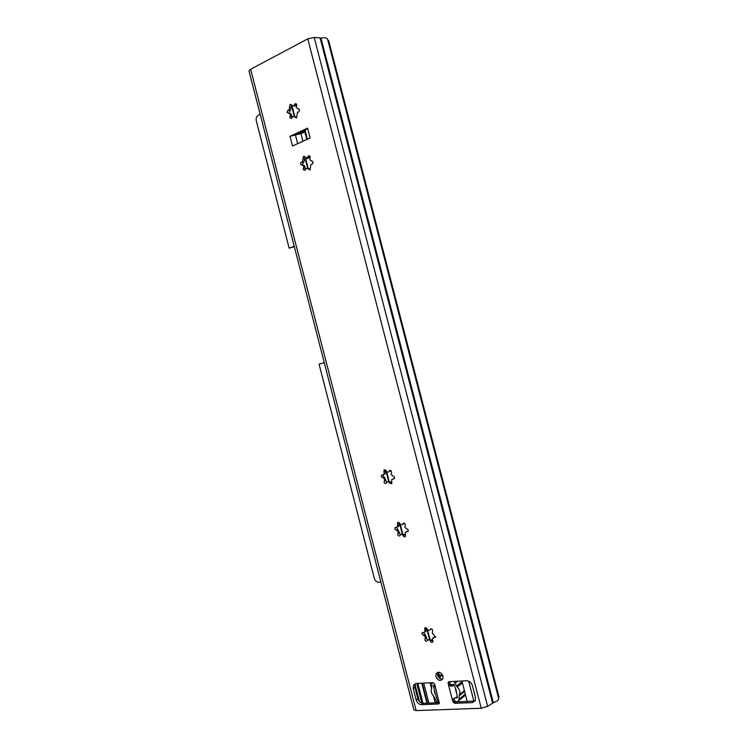 <?xml version="1.0" encoding="UTF-8"?>
<svg xmlns="http://www.w3.org/2000/svg" width="748" height="748" viewBox="0 0 748 748"><rect width="100%" height="100%" fill="white"/><g stroke="black" fill="none" stroke-linecap="round" stroke-linejoin="round"><path stroke-width="1.12" d="M428.389 639.746L431.531 639.821L433.017 641.101M401.526 534.334L404.303 534.54L405.257 535.4M388.137 481.777L390.727 482.039L391.681 482.909M307.746 168.337L310.158 169.282L306.278 168.365L304.96 170.338L303.258 169.506L303.445 168.094L305.203 168.225L305.268 169.646M294.413 116.426L296.732 117.399L292.973 116.342L291.449 118.521L289.859 117.679L290.037 116.249L291.832 116.501L291.907 117.96M442.723 679.137C440.31 679.38 438.58 678.099 437.552 675.313L437.861 672.302M443.012 676.155L442.788 679.016C440.235 681.447 437.926 680.633 435.888 676.566L436.121 673.686C438.674 671.274 440.974 672.097 443.012 676.155M290.037 116.249C290.505 114.379 289.99 113.387 288.504 113.294L287.092 112.359L287.765 110.414L290.159 110.545L289.139 112.658L289.644 113.462M288.363 110.283L288.999 110.096L289.626 106.945L291.421 107.226L291.617 105.225M289.626 106.945L290.046 104.421L293.543 105.964L294.413 104.785L296.199 105.066L294.834 106.169L293.487 106.001M294.413 104.785L295.114 103.729C296.498 103.542 296.956 104.309 296.517 106.02L296.358 107.731L299.004 109.143M298.069 108.993C299.677 109.302 299.929 110.265 298.826 111.891L297.545 112.228L296.526 117.885L294.946 117.146M303.445 168.094C303.922 166.252 303.408 165.252 301.893 165.102L300.472 164.13L301.061 162.288L303.94 161.989L304.988 157.024M303.473 162.251L302.491 164.289L303.164 165.205M301.771 162.11L302.538 161.867L303.379 156.407L307.138 157.931L307.886 156.865L309.644 157.024L308.438 158.043L306.989 158.015M307.886 156.865L308.494 155.902C309.943 155.64 310.439 156.388 309.999 158.165L309.84 159.857L312.346 161.241M311.57 161.175C313.141 161.465 313.421 162.41 312.421 164.008L310.897 164.438L310.093 169.88L308.4 169.151M382.742 477.822L381.246 476.588L381.452 475.298L384.051 474.4L383.967 470.174L386.164 470.866C387.015 472.269 387.95 472.502 388.979 471.586L389.39 470.773C391.073 470.109 391.746 470.81 391.438 472.867L391.223 474.475L393.037 476.093C394.402 476.392 394.841 477.233 394.364 478.608L391.7 479.543L391.802 483.741L389.586 483.049C388.726 481.647 387.791 481.403 386.763 482.32L386.361 483.115C385.463 483.853 384.724 483.582 384.126 482.31L384.332 481.029C384.874 479.337 384.341 478.281 382.742 477.822L384.322 477.205L383.051 475.887L383.079 474.961M384.042 472.082L385.622 471.474L385.547 469.996M385.912 480.403L384.332 481.029L385.921 480.375L386.604 482.591M396.3 530.248L394.794 528.976L394.953 527.761L397.674 526.816L397.506 522.759C398.357 522.001 399.114 522.235 399.769 523.46C400.666 524.918 401.629 525.171 402.667 524.198L402.985 523.544C404.631 522.824 405.341 523.497 405.136 525.564L404.874 527.218L406.697 528.892C408.025 529.201 408.483 530.023 408.071 531.379L405.285 532.352L405.481 536.381C404.621 537.148 403.864 536.914 403.191 535.68C402.293 534.212 401.321 533.96 400.292 534.932L399.984 535.568C399.086 536.344 398.319 536.073 397.684 534.755L397.908 533.464C398.45 531.828 397.908 530.753 396.3 530.248L397.843 529.5L396.524 527.415M397.627 524.591L399.17 523.862L399.058 522.515M397.908 533.464L399.451 532.707L400.264 534.988M423.471 635.361L421.947 634.005L422.05 632.93L424.986 631.938L424.668 628.18C425.519 627.357 426.313 627.609 427.043 628.918C428.034 630.499 429.053 630.76 430.081 629.704L430.25 629.339C431.83 628.535 432.606 629.18 432.578 631.256L432.232 632.976L435.542 637.193L432.54 638.203L432.877 641.943C432.017 642.775 431.222 642.532 430.483 641.195C429.483 639.615 428.473 639.344 427.445 640.4L427.286 640.755C426.369 641.597 425.575 641.307 424.873 639.895L425.182 638.521C425.603 636.969 425.042 635.912 423.471 635.361L424.958 634.369L423.592 632.574M424.855 629.881L426.332 628.9L426.21 627.871M425.107 638.642L426.584 637.642L426.566 638.745L427.725 640.045M432.026 682.634L431.671 688.403C430.624 691.049 431.297 693.602 433.69 696.061L435.607 699.978L439.431 702.662L423.237 703.335C420.647 703.148 418.852 701.587 417.842 698.651L414.925 687.328L415.364 683.625M457.196 696.809L452.54 699.445L452.839 701.718L454.719 703.326L472.297 702.615L475.242 700.689L475.448 697.379L472.39 685.57C471.324 682.513 469.407 680.904 466.63 680.745L449.118 681.699L448.192 682.307L448.538 685.103L450.174 683.812L449.688 681.671M475.064 701.026L456.336 701.989L454.466 700.39L454.036 698.726L452.409 700.053L448.538 685.103L451.717 686.271L451.063 685.392L452.325 684.542M296.526 134.481L305.016 130.526L304.875 131.863L300.958 133.677L290 136.332L307.578 128.142L305.016 130.526M424.958 634.369L426.584 637.642M430.483 641.195L431.951 640.185M434.167 637.605L435.635 636.595L433.503 637.548M430.156 629.564L431.25 628.825M431.418 628.853L430.147 629.657M426.332 628.9L426.005 631.256L425.098 631.695M397.843 529.5L399.451 532.707M403.191 535.68L404.724 534.923M406.79 531.781L408.212 531.08M406.416 531.735L408.025 531.033M402.817 523.899L404.331 523.179L402.592 524.301M399.17 523.862L398.74 526.312L397.889 526.714M384.322 477.205L385.921 480.375M389.586 483.049L391.148 482.423M393.139 479L394.439 478.477M392.924 478.972L394.355 478.383M389.194 471.193L390.765 470.595L388.848 471.736M385.622 471.474L385.145 473.98L384.276 474.354M302.585 165.158L303.66 165.243C304.455 165.355 304.969 166.346 305.203 168.225M310.102 156.482L309.644 157.024M303.052 158.847L304.81 158.997M289.411 113.425L290.289 113.556C291.056 113.565 291.57 114.547 291.832 116.501M296.685 104.514L296.199 105.066M291.421 107.226L290.159 110.545M290 136.332L292.496 146.019L310.111 137.95L307.578 128.142M416.159 710.591L481.245 708.244L487.631 706.374L493.343 702.718C497.018 701.362 498.804 700.006 498.701 698.679L327.577 39.186C326.998 37.867 324.782 37.484 320.948 38.036L314.197 37.437L307.774 38.859L250.627 69.255L249.009 71.051L413.878 709.908L416.159 710.591L250.627 69.255M434.691 684.158L439.291 703.391L438.375 703.98L421.563 704.653C418.964 704.457 417.169 702.886 416.159 699.95L413.223 688.59L413.522 685.131L416.103 683.504L432.849 682.587L434.691 684.158M498.43 697.613L499.01 697.099L328.643 40.523L327.876 40.336M434.981 685.458L433.616 686.935L434.719 686.879M433.803 687.188L435.112 685.804M438.945 700.624L436.589 698.426L433.616 686.935M451.717 686.271L454.186 685.187M450.595 684.878L451.063 685.392M453.924 681.437L457.243 687.057C459.655 689.478 460.366 692.031 459.375 694.705L464.415 690.694M464.611 691.451L459.132 695.93L459.038 700.437L456.682 701.97L454.429 702.063M459.132 695.93L459.272 694.892M454.906 697.856L457.439 697.744L456.121 690.002L453.999 684.457L450.539 684.635M435.149 692.872L435.439 694.013M434.775 693.172L434.607 690.778M434.457 690.18L434.233 691.068M435.018 685.449L433.466 685.533L433.718 686.524M438.403 702.456L437.496 702.755M437.075 702.774L436.645 702.035M437.103 702.774L436.767 701.465M431.774 683.176L431.643 682.653M437.795 676.033L442.853 675.64M310.252 157.164L308.868 157.772M308.298 158.034L304.829 159.352M426.93 703.185L421.76 683.195M436.71 702.783L436.224 700.885M431.708 683.401L431.512 682.662M461.909 681.007L467.22 701.54M435.243 702.849L433.429 695.808M431.568 688.618L430.053 682.746M442.564 674.986L440.507 675.107L440.142 678.034M294.338 246.69L289.149 248.177L256.302 120.858C255.844 118.324 256.517 116.445 258.312 115.22L260.164 114.294M264.633 131.592L265.138 133.546M380.872 582.009L378.918 582.262C376.749 582.271 375.225 581.018 374.365 578.503L319.059 364.126L324.249 362.612M294.216 246.232L289.149 248.177M353.149 474.597L353.664 476.57M481.245 708.244L307.774 38.859M418.721 700.624L414.775 685.327M493.343 702.718L320.948 38.036M492.605 703.064L320.135 38.083M487.631 706.374L314.197 37.437M452.839 701.718L454.466 700.39M454.719 703.326L456.336 701.989M472.297 702.615L473.895 701.269L468.716 681.148M448.108 683.438L449.754 682.157M413.223 688.59L414.925 687.328M416.159 699.95L417.842 698.651M421.563 704.653L423.237 703.335M438.375 703.98L439.375 703.176M455.476 689.217L456.439 692.957M297.657 143.663L295.338 134.696M302.912 141.25L300.958 133.677M306.839 139.455L304.875 131.863M305.062 130.171L307.391 139.193M440.385 676.622L438.908 677.753M455.27 683.074L457.598 681.241M448.931 681.727L448.192 682.307M456.579 686.056L462.077 681.671M465.293 694.097L459.384 698.969M462.404 682.933L457.243 687.057M301.266 133.621L300.958 132.415M389.138 481.338L386.604 471.558M439.356 675.519L438.506 672.228M429.932 639.082L427.491 629.648M402.714 533.829L400.217 524.17M388.661 481.347L385.781 470.212M308.157 168.216L305.81 159.137M307.709 168.309L305.371 159.268M294.74 116.333L292.01 105.786M294.263 116.323L291.468 105.524M290.046 104.421L291.224 104.57M423.013 703.335L417.861 683.41M428.885 703.111L423.705 683.092M438.908 675.622L438.038 672.265M429.446 639.026L426.65 628.236M402.237 533.82L399.385 522.796M287.765 110.414L289.822 110.723M301.061 162.288L303.08 162.447M303.379 156.407L304.651 156.528M381.452 475.298L382.509 474.896M383.967 470.174L385.042 469.772M394.953 527.761L395.907 527.303M397.506 522.759L398.478 522.31M397.852 533.548L399.432 532.772M422.05 632.93L422.788 632.434M424.668 628.18L425.425 627.684M424.976 638.829L426.547 637.764M425.182 638.521L426.603 637.558M430.25 629.339L431.007 628.825M430.081 629.704L431.362 628.844M424.986 631.938L426.005 631.256M402.985 523.544L403.957 523.076M402.667 524.198L404.079 523.525M397.674 526.816L398.74 526.312M389.39 470.773L390.475 470.361M388.979 471.586L390.381 471.044M384.051 474.4L385.145 473.98M308.494 155.902L309.794 156.023M307.138 157.931L308.438 158.043M302.538 161.867L303.94 161.989M295.114 103.729L296.358 103.925M293.543 105.964L294.834 106.169M288.999 110.096L290.486 110.321M419.488 701.596L415.018 684.298M413.522 685.131L415.215 683.878M453.148 698.707L452.54 699.445M436.121 673.686L437.786 672.433M438.767 677.595L440.441 676.323M459.038 700.437L465.546 695.07M459.375 694.705L464.396 690.61M459.244 694.948L464.424 690.722M421.9 703.157L416.814 683.466M427.454 703.167L422.293 683.167"/></g></svg>
